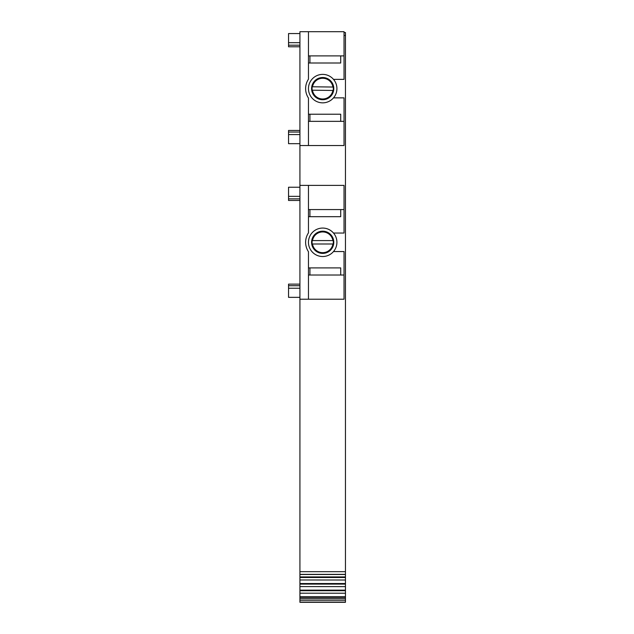 <?xml version="1.0" encoding="UTF-8"?>
<svg xmlns="http://www.w3.org/2000/svg" width="634" height="634" viewBox="0 0 634 634"><rect width="100%" height="100%" fill="white"/><g stroke="black" fill="none" stroke-linecap="round" stroke-linejoin="round"><path stroke-width="0.95" d="M345.459 602.3L299.922 602.3L345.459 602.3L345.459 574.356L299.922 574.356L299.922 145.535L308.465 145.535L308.465 98.056A17.078 17.078 0 0 1 308.465 79.179L308.465 31.7L344.032 31.7L344.032 55.887L340.712 55.887L340.712 63.004L308.465 63.004M345.459 574.356L345.459 32.556L344.032 32.556L345.459 32.556M345.459 602.102L299.922 602.102L299.922 593.194L345.459 593.234L299.922 593.194L299.922 586.585L345.459 586.624L299.922 586.585L299.922 579.975L345.459 580.015L299.922 579.975L299.922 574.356M345.459 598.67L299.922 598.67M312.19 90.194L312.19 90.194A10.62 10.62 0 0 1 312.229 86.779L312.229 86.779M333.151 90.456L332.882 90.456A10.35 10.35 0 0 1 312.459 90.194L333.151 90.456A10.62 10.62 0 0 0 333.199 87.04L333.199 87.04M312.507 86.779A10.35 10.35 0 0 1 332.921 87.04L312.507 86.779M317.246 98.294A11.095 11.095 0 0 1 313.022 83.173A11.095 11.095 0 0 1 328.135 78.949A11.095 11.095 0 0 1 332.367 94.062A11.095 11.095 0 0 1 317.246 98.294M329.672 76.215A14.233 14.233 0 0 1 335.093 95.599A14.233 14.233 0 0 1 315.716 101.02A14.233 14.233 0 0 1 310.288 81.635A14.233 14.233 0 0 1 329.672 76.215M315.867 254.781A14.233 14.233 180 0 1 310.2 235.476A14.233 14.233 180 0 1 329.514 229.809A14.233 14.233 180 0 1 335.18 249.114A14.233 14.233 180 0 1 315.867 254.781M328.016 232.551A11.095 11.095 180 0 1 332.43 247.617A11.095 11.095 180 0 1 317.372 252.039A11.095 11.095 180 0 1 312.95 236.973A11.095 11.095 180 0 1 328.016 232.551M327.659 233.209A10.35 10.35 180 0 1 332.905 240.587L312.483 240.587A10.35 10.35 180 0 1 327.659 233.209M312.483 240.587L332.905 240.587M333.175 240.587A10.62 10.62 180 0 1 333.175 244.003L332.905 244.003A10.35 10.35 180 0 1 312.483 244.003L312.205 244.003A10.62 10.62 180 0 1 312.205 240.587M333.175 244.003L312.205 244.003M308.465 55.887L340.712 55.887M333.508 97.866L344.032 97.866L344.032 121.348L340.712 121.348L340.712 114.231L308.465 114.231M333.508 79.369L344.032 79.369L344.032 55.887M340.712 121.348L308.465 121.348M308.465 145.535L344.032 145.535L344.032 121.348M308.465 31.7L299.922 31.7L299.922 145.535M299.922 33.562L288.541 33.562L288.541 46.781L299.922 46.781M299.922 130.453L288.541 130.453L288.541 143.672L299.922 143.672M299.922 284.127L288.541 284.127L288.541 297.346L299.922 297.346M299.922 187.244L288.541 187.244L288.541 200.463L299.922 200.463M333.508 233.043L344.032 233.043L344.032 185.382L308.465 185.382L308.465 232.86A17.078 17.078 180 0 0 308.465 251.738L308.465 299.216L344.032 299.216L344.032 275.021L340.712 275.021L340.712 267.905L308.465 267.905M340.712 275.021L308.465 275.021L344.032 275.021L344.032 251.547L333.508 251.547M308.465 299.216L299.922 299.216M308.465 185.382L299.922 185.382M308.465 232.86L308.465 232.86A17.078 17.078 180 0 0 305.62 242.299M309.931 216.685L340.712 216.685L308.465 216.685L309.931 216.685L309.931 209.569L344.032 209.569M309.931 209.569L308.465 209.569M340.712 216.685L340.712 209.569M345.459 35.417L344.032 35.417M345.459 571.678L299.922 571.678M345.459 600.255L299.922 600.255M345.459 597.331L299.922 597.331M345.459 596.76L299.922 596.76M345.459 590.722L299.922 590.722M345.459 590.151L299.922 590.151M345.459 584.112L299.922 584.112M345.459 583.542L299.922 583.542M345.459 577.503L299.922 577.503M345.459 576.932L299.922 576.932M309.931 55.887L309.931 63.004M309.931 121.348L309.931 114.231M309.931 275.021L309.931 267.905M345.459 574.491L299.922 574.491M288.541 45.196L299.922 45.196M288.541 42.668L299.922 42.668M288.541 132.038L299.922 132.038M288.541 134.567L299.922 134.567M288.541 198.878L299.922 198.878M288.541 196.35L299.922 196.35M288.541 285.712L299.922 285.712M288.541 288.24L299.922 288.24"/></g></svg>
